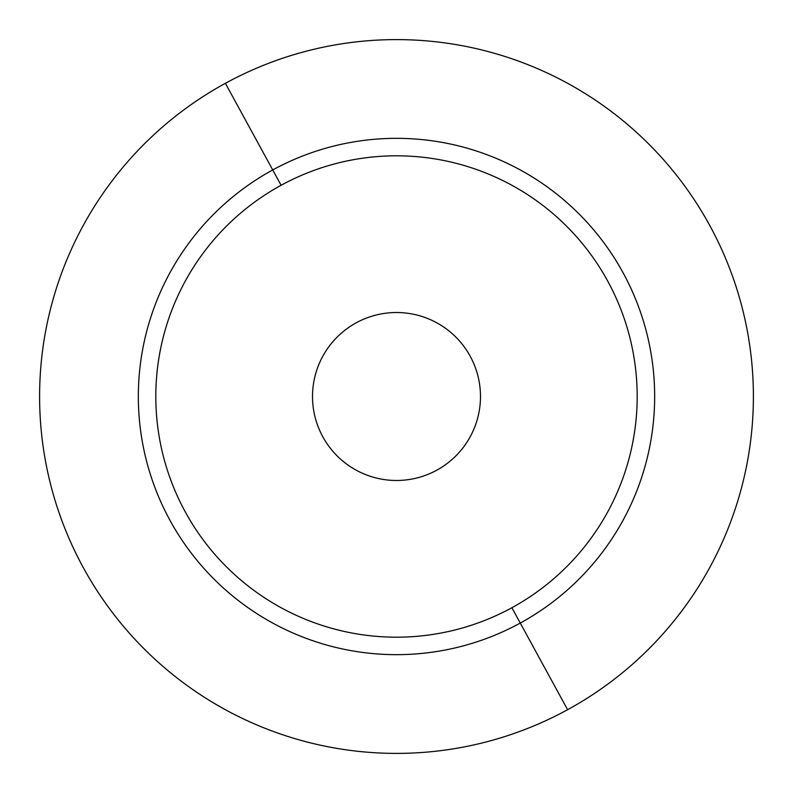 <?xml version="1.0" encoding="UTF-8"?>
<svg xmlns="http://www.w3.org/2000/svg" width="793" height="793" viewBox="0 0 793 793"><rect width="100%" height="100%" fill="white"/><g stroke="black" fill="none" stroke-linecap="round" stroke-linejoin="round"><path stroke-width="1.19" d="M225.39 83.295A356.9 356.9 0 0 0 83.295 567.61A356.9 356.9 0 0 0 567.61 709.705A356.9 356.9 0 0 0 709.705 225.39A356.9 356.9 0 0 0 225.39 83.295L272.733 169.94A258.161 258.161 0 0 0 169.94 520.267A258.161 258.161 0 0 0 520.267 623.06L567.61 709.705A356.9 356.9 0 0 1 83.295 567.61A356.9 356.9 0 0 1 225.39 83.295A356.9 356.9 0 0 1 709.705 225.39A356.9 356.9 0 0 1 567.61 709.705L520.267 623.06A258.161 258.161 0 0 0 623.06 272.733A258.161 258.161 0 0 0 272.733 169.94L225.39 83.295M520.267 623.06A258.161 258.161 0 0 1 169.94 520.267A258.161 258.161 0 0 1 272.733 169.94L281.109 185.275A240.695 240.695 0 0 0 185.275 511.891A240.695 240.695 0 0 0 511.891 607.725L520.267 623.06L511.891 607.725A240.695 240.695 0 0 0 607.725 281.109A240.695 240.695 0 0 0 281.109 185.275L272.733 169.94A258.161 258.161 0 0 1 623.06 272.733A258.161 258.161 0 0 1 520.267 623.06M436.765 470.199A83.979 83.979 0 0 1 322.801 436.765A83.979 83.979 0 0 1 356.235 322.801A83.979 83.979 0 0 1 470.199 356.235A83.979 83.979 0 0 1 436.765 470.199A83.979 83.979 0 0 0 470.199 356.235A83.979 83.979 0 0 0 356.235 322.801A83.979 83.979 0 0 0 322.801 436.765A83.979 83.979 0 0 0 436.765 470.199M281.109 185.275A240.695 240.695 0 0 1 607.725 281.109A240.695 240.695 0 0 1 511.891 607.725A240.695 240.695 0 0 1 185.275 511.891A240.695 240.695 0 0 1 281.109 185.275"/></g></svg>
